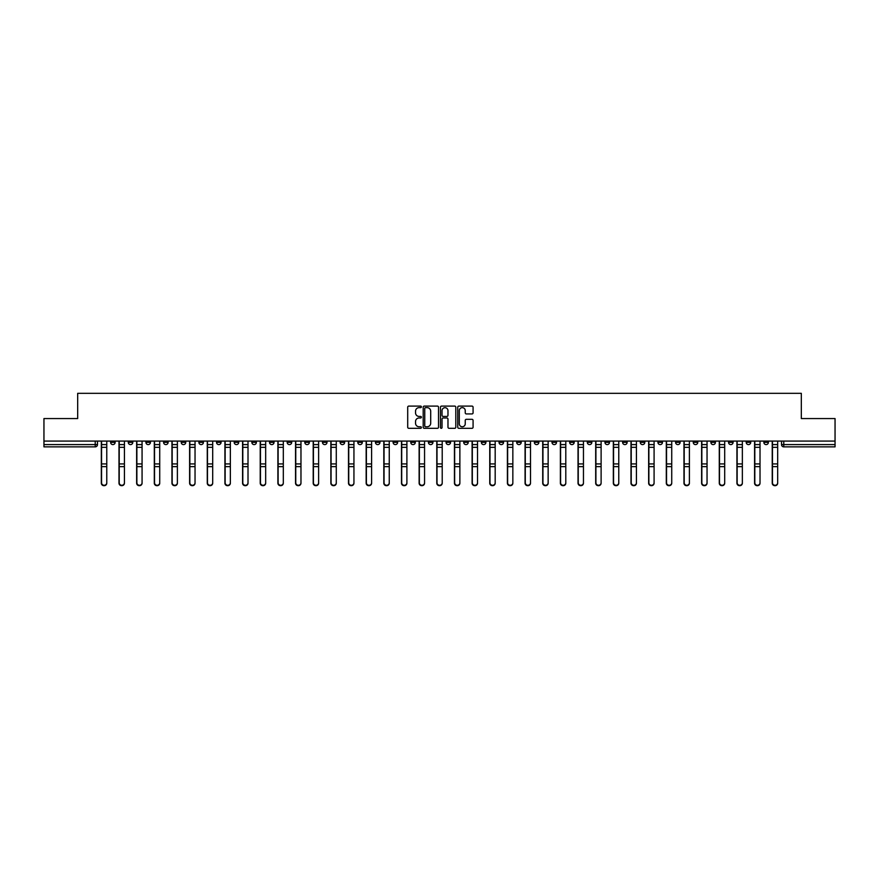 <?xml version="1.0" encoding="UTF-8"?>
<svg xmlns="http://www.w3.org/2000/svg" width="879" height="879" viewBox="0 0 879 879"><rect width="100%" height="100%" fill="white"/><g stroke="black" fill="none" stroke-linecap="round" stroke-linejoin="round"><path stroke-width="1.32" d="M421.393 406.878A0.78 0.78 0 0 0 420.612 406.098L408.812 406.098A1.11 1.11 0 0 0 407.702 407.208L407.702 427.205A1.11 1.11 0 0 0 408.812 428.315L420.612 428.315A0.78 0.78 0 0 0 421.393 427.535A0.78 0.78 0 0 0 420.612 426.754L419.085 426.754A3.56 3.56 0 0 1 415.536 423.206L415.536 421.535A3.56 3.56 0 0 1 419.085 417.986L420.612 417.986A0.78 0.78 0 0 0 421.393 417.206A0.78 0.78 0 0 0 420.612 416.426L419.085 416.426A3.56 3.56 0 0 1 415.536 412.877L415.536 411.207A3.56 3.56 0 0 1 419.085 407.647L420.612 407.647A0.78 0.78 0 0 0 421.393 406.878M693.245 441.082L693.245 442.335L697.772 442.335A2.263 2.263 0 0 1 695.509 444.598A2.263 2.263 0 0 1 693.245 442.335L693.245 441.082M587.304 441.082L587.304 442.335L591.831 442.335A2.263 2.263 0 0 1 589.567 444.598A2.263 2.263 0 0 1 587.304 442.335L587.304 441.082M569.647 441.082L569.647 442.335L574.185 442.335A2.263 2.263 0 0 1 571.921 444.598A2.263 2.263 0 0 1 569.647 442.335L569.647 441.082M463.716 441.082L463.716 442.335L468.243 442.335A2.263 2.263 0 0 1 465.98 444.598A2.263 2.263 0 0 1 463.716 442.335L463.716 441.082M446.06 441.082L446.06 442.335L450.586 442.335A2.263 2.263 0 0 1 448.323 444.598A2.263 2.263 0 0 1 446.06 442.335L446.06 441.082M428.414 441.082L428.414 442.335L432.94 442.335A2.263 2.263 0 0 1 430.677 444.598A2.263 2.263 0 0 1 428.414 442.335L428.414 441.082M393.1 441.082L393.1 442.335L397.627 442.335A2.263 2.263 0 0 1 395.363 444.598A2.263 2.263 0 0 1 393.1 442.335L393.1 441.082M357.786 442.335L357.786 441.082L357.786 442.335A2.263 2.263 0 0 0 360.049 444.598A2.263 2.263 0 0 1 357.786 442.335L362.313 442.335A2.263 2.263 0 0 1 360.049 444.598A2.263 2.263 0 0 0 362.313 442.335L362.313 441.082L362.313 442.335M340.129 442.335L340.129 441.082L340.129 442.335A2.263 2.263 0 0 0 342.392 444.598A2.263 2.263 0 0 1 340.129 442.335L344.656 442.335A2.263 2.263 0 0 1 342.392 444.598M322.472 442.335L322.472 441.082L322.472 442.335A2.263 2.263 0 0 0 324.736 444.598A2.263 2.263 0 0 1 322.472 442.335L326.999 442.335A2.263 2.263 0 0 1 324.736 444.598A2.263 2.263 0 0 0 326.999 442.335L326.999 441.082L326.999 442.335M304.815 441.082L304.815 442.335L309.353 442.335A2.263 2.263 0 0 1 307.079 444.598A2.263 2.263 0 0 1 304.815 442.335L304.815 441.082M287.169 441.082L287.169 442.335L291.696 442.335A2.263 2.263 0 0 1 289.433 444.598A2.263 2.263 0 0 1 287.169 442.335L287.169 441.082M269.512 441.082L269.512 442.335L274.039 442.335A2.263 2.263 0 0 1 271.776 444.598A2.263 2.263 0 0 1 269.512 442.335L269.512 441.082M251.855 442.335L251.855 441.082L251.855 442.335A2.263 2.263 0 0 0 254.119 444.598A2.263 2.263 0 0 1 251.855 442.335L256.382 442.335A2.263 2.263 0 0 1 254.119 444.598M216.542 442.335L216.542 441.082L216.542 442.335A2.263 2.263 0 0 0 218.805 444.598A2.263 2.263 0 0 1 216.542 442.335L221.068 442.335A2.263 2.263 0 0 1 218.805 444.598A2.263 2.263 0 0 0 221.068 442.335L221.068 441.082L221.068 442.335M198.885 442.335L198.885 441.082L198.885 442.335A2.263 2.263 0 0 0 201.148 444.598A2.263 2.263 0 0 1 198.885 442.335L203.412 442.335A2.263 2.263 0 0 1 201.148 444.598A2.263 2.263 0 0 0 203.412 442.335L203.412 441.082L203.412 442.335M181.228 442.335L181.228 441.082L181.228 442.335A2.263 2.263 0 0 0 183.491 444.598A2.263 2.263 0 0 1 181.228 442.335L185.755 442.335A2.263 2.263 0 0 1 183.491 444.598A2.263 2.263 0 0 0 185.755 442.335L185.755 441.082L185.755 442.335M163.582 442.335L163.582 441.082L163.582 442.335A2.263 2.263 0 0 0 165.845 444.598A2.263 2.263 0 0 1 163.582 442.335L168.109 442.335A2.263 2.263 0 0 1 165.845 444.598M145.925 442.335L145.925 441.082L145.925 442.335A2.263 2.263 0 0 0 148.188 444.598A2.263 2.263 0 0 1 145.925 442.335L150.452 442.335A2.263 2.263 0 0 1 148.188 444.598A2.263 2.263 0 0 0 150.452 442.335L150.452 441.082L150.452 442.335M128.268 442.335L128.268 441.082L128.268 442.335A2.263 2.263 0 0 0 130.531 444.598A2.263 2.263 0 0 1 128.268 442.335L132.795 442.335A2.263 2.263 0 0 1 130.531 444.598A2.263 2.263 0 0 0 132.795 442.335L132.795 441.082L132.795 442.335M471.968 413.932A1.11 1.11 0 0 0 473.078 412.822L473.078 407.208A1.11 1.11 0 0 0 471.968 406.098L458.86 406.098A1.11 1.11 0 0 0 457.75 407.208L457.75 427.205A1.11 1.11 0 0 0 458.86 428.315L471.968 428.315A1.11 1.11 0 0 0 473.078 427.205L473.078 420.426A1.11 1.11 0 0 0 471.968 419.316L466.353 419.316A1.11 1.11 0 0 0 465.244 420.426L465.244 423.788A2.967 2.967 0 0 1 462.277 426.754A2.967 2.967 0 0 1 459.299 423.788L459.299 410.625A2.967 2.967 0 0 1 462.277 407.647A2.967 2.967 0 0 1 465.244 410.625L465.244 412.822A1.11 1.11 0 0 0 466.353 413.932L471.968 413.932M43.95 441.082L43.95 418.569L77.682 418.569L77.682 393.331L801.318 393.331L801.318 418.569L835.05 418.569L835.05 441.082L43.95 441.082L43.95 444.598L97.481 444.598L97.481 441.082L97.481 444.598A2.263 2.263 0 0 1 95.218 446.862L43.95 446.862L43.95 444.598M438.533 407.208A1.11 1.11 0 0 0 437.412 406.098L424.304 406.098A1.11 1.11 0 0 0 423.195 407.208L423.195 427.205A1.11 1.11 0 0 0 424.304 428.315L437.412 428.315A1.11 1.11 0 0 0 438.533 427.205L438.533 407.208M441.588 406.098L454.696 406.098A1.11 1.11 0 0 1 455.805 407.208L455.805 427.205A1.11 1.11 0 0 1 454.696 428.315L449.081 428.315A1.11 1.11 0 0 1 447.971 427.205L447.971 419.096A1.11 1.11 0 0 0 446.862 417.986L443.137 417.986A1.11 1.11 0 0 0 442.027 419.096L442.027 427.535A0.78 0.78 0 0 1 441.247 428.315A0.78 0.78 0 0 1 440.467 427.535L440.467 407.208A1.11 1.11 0 0 1 441.588 406.098M781.519 441.082L781.519 444.598L835.05 444.598L835.05 446.862L783.782 446.862A2.263 2.263 0 0 1 781.519 444.598M835.05 441.082L835.05 444.598M768.389 441.082L768.389 442.335A2.263 2.263 0 0 1 766.125 444.598A2.263 2.263 0 0 1 763.862 442.335A2.263 2.263 0 0 0 766.125 444.598M763.862 441.082L763.862 442.335L768.389 442.335M750.732 441.082L750.732 442.335A2.263 2.263 0 0 1 748.468 444.598A2.263 2.263 0 0 1 746.205 442.335L750.732 442.335A2.263 2.263 0 0 1 748.468 444.598M746.205 441.082L746.205 442.335M733.075 441.082L733.075 442.335A2.263 2.263 0 0 1 730.812 444.598A2.263 2.263 0 0 1 728.548 442.335A2.263 2.263 0 0 0 730.812 444.598M728.548 441.082L728.548 442.335L733.075 442.335M715.418 441.082L715.418 442.335A2.263 2.263 0 0 1 713.155 444.598A2.263 2.263 0 0 1 710.891 442.335L715.418 442.335M710.891 441.082L710.891 442.335M697.772 441.082L697.772 442.335A2.263 2.263 0 0 1 695.509 444.598M680.115 441.082L680.115 442.335A2.263 2.263 0 0 1 677.852 444.598A2.263 2.263 0 0 1 675.588 442.335L680.115 442.335M675.588 441.082L675.588 442.335M662.458 441.082L662.458 442.335A2.263 2.263 0 0 1 660.195 444.598A2.263 2.263 0 0 1 657.931 442.335L662.458 442.335M657.931 441.082L657.931 442.335M644.801 441.082L644.801 442.335A2.263 2.263 0 0 1 642.538 444.598A2.263 2.263 0 0 1 640.275 442.335A2.263 2.263 0 0 0 642.538 444.598M640.275 441.082L640.275 442.335L644.801 442.335M627.145 441.082L627.145 442.335A2.263 2.263 0 0 1 624.881 444.598A2.263 2.263 0 0 1 622.618 442.335L627.145 442.335M622.618 441.082L622.618 442.335M609.488 441.082L609.488 442.335A2.263 2.263 0 0 1 607.224 444.598A2.263 2.263 0 0 1 604.961 442.335L609.488 442.335M604.961 441.082L604.961 442.335M591.831 441.082L591.831 442.335M574.185 441.082L574.185 442.335L574.185 441.082M556.528 441.082L556.528 442.335A2.263 2.263 0 0 1 554.264 444.598A2.263 2.263 0 0 1 552.001 442.335L556.528 442.335M552.001 441.082L552.001 442.335M538.871 441.082L538.871 442.335A2.263 2.263 0 0 1 536.608 444.598A2.263 2.263 0 0 1 534.344 442.335L538.871 442.335M534.344 441.082L534.344 442.335M521.214 441.082L521.214 442.335A2.263 2.263 0 0 1 518.951 444.598A2.263 2.263 0 0 1 516.687 442.335L521.214 442.335M516.687 441.082L516.687 442.335M503.557 441.082L503.557 442.335A2.263 2.263 0 0 1 501.294 444.598A2.263 2.263 0 0 1 499.03 442.335L503.557 442.335M499.03 441.082L499.03 442.335M485.9 441.082L485.9 442.335A2.263 2.263 0 0 1 483.637 444.598A2.263 2.263 0 0 1 481.373 442.335L485.9 442.335M481.373 441.082L481.373 442.335M468.243 441.082L468.243 442.335A2.263 2.263 0 0 1 465.98 444.598M450.586 441.082L450.586 442.335M432.94 442.335L432.94 441.082L432.94 442.335A2.263 2.263 0 0 1 430.677 444.598M415.284 441.082L415.284 442.335A2.263 2.263 0 0 1 413.02 444.598A2.263 2.263 0 0 1 410.757 442.335A2.263 2.263 0 0 0 413.02 444.598A2.263 2.263 0 0 0 415.284 442.335L410.757 442.335L410.757 441.082M397.627 442.335L397.627 441.082L397.627 442.335A2.263 2.263 0 0 1 395.363 444.598M379.97 441.082L379.97 442.335A2.263 2.263 0 0 1 377.706 444.598A2.263 2.263 0 0 1 375.443 442.335A2.263 2.263 0 0 0 377.706 444.598M375.443 441.082L375.443 442.335L379.97 442.335M344.656 441.082L344.656 442.335L344.656 441.082M309.353 442.335L309.353 441.082L309.353 442.335A2.263 2.263 0 0 1 307.079 444.598M291.696 442.335L291.696 441.082L291.696 442.335A2.263 2.263 0 0 1 289.433 444.598M274.039 442.335L274.039 441.082L274.039 442.335A2.263 2.263 0 0 1 271.776 444.598M256.382 441.082L256.382 442.335L256.382 441.082M238.725 442.335L238.725 441.082L238.725 442.335A2.263 2.263 0 0 1 236.462 444.598A2.263 2.263 0 0 1 234.199 442.335L238.725 442.335A2.263 2.263 0 0 1 236.462 444.598M234.199 441.082L234.199 442.335M168.109 441.082L168.109 442.335L168.109 441.082M115.138 441.082L115.138 442.335A2.263 2.263 0 0 1 112.875 444.598A2.263 2.263 0 0 1 110.611 442.335A2.263 2.263 0 0 0 112.875 444.598A2.263 2.263 0 0 0 115.138 442.335L115.138 441.082M110.611 441.082L110.611 442.335L115.138 442.335M95.218 441.082L95.218 446.862A2.263 2.263 0 0 0 97.481 444.598M425.535 407.647A0.78 0.78 0 0 0 424.755 408.427L424.755 425.985A0.78 0.78 0 0 0 425.535 426.754L427.139 426.754A3.56 3.56 0 0 0 430.699 423.206L430.699 411.207A3.56 3.56 0 0 0 427.139 407.647L425.535 407.647M447.971 410.68A2.967 2.967 0 0 0 444.994 407.702A2.967 2.967 0 0 0 442.027 410.68L442.027 415.317A1.11 1.11 0 0 0 443.137 416.426L446.862 416.426A1.11 1.11 0 0 0 447.971 415.317L447.971 410.68M101.327 441.082L101.327 483.164A2.604 2.505 180 0 0 104.052 485.669M106.766 482.78L106.766 483.164A2.604 2.505 180 0 1 104.161 485.68A2.604 2.505 180 0 1 101.557 483.164L101.557 482.78A2.604 2.505 0 0 0 104.161 485.285A2.604 2.505 0 0 0 106.766 482.78L106.766 466.65L101.557 466.65L101.557 482.78M101.557 441.082L101.557 466.65M106.766 441.082L106.766 466.65M118.984 441.082L118.984 483.164A2.604 2.505 180 0 0 121.698 485.669M136.641 441.082L136.641 483.164A2.604 2.505 180 0 0 139.354 485.669M124.422 482.78L124.422 483.164A2.604 2.505 180 0 1 121.818 485.68A2.604 2.505 180 0 1 119.214 483.164L119.214 482.78A2.604 2.505 0 0 0 121.818 485.285A2.604 2.505 0 0 0 124.422 482.78L124.422 466.65L119.214 466.65L119.214 482.78M119.214 441.082L119.214 466.65M124.422 441.082L124.422 466.65M142.068 482.78L142.068 483.164A2.604 2.505 180 0 1 139.475 485.68A2.604 2.505 180 0 1 136.871 483.164L136.871 482.78A2.604 2.505 0 0 0 139.475 485.285A2.604 2.505 0 0 0 142.068 482.78L142.068 466.65L136.871 466.65L136.871 482.78M136.871 441.082L136.871 466.65M142.068 441.082L142.068 466.65M154.297 441.082L154.297 483.164A2.604 2.505 180 0 0 157.011 485.669M171.954 441.082L171.954 483.164A2.604 2.505 180 0 0 174.668 485.669M189.611 441.082L189.611 483.164A2.604 2.505 180 0 0 192.325 485.669M159.725 482.78L159.725 483.164A2.604 2.505 180 0 1 157.121 485.68A2.604 2.505 180 0 1 154.528 483.164L154.528 482.78A2.604 2.505 0 0 0 157.121 485.285A2.604 2.505 0 0 0 159.725 482.78L159.725 466.65L154.528 466.65L154.528 482.78M154.528 441.082L154.528 466.65M159.725 441.082L159.725 466.65M177.382 482.78L177.382 483.164A2.604 2.505 180 0 1 174.778 485.68A2.604 2.505 180 0 1 172.174 483.164L172.174 482.78A2.604 2.505 0 0 0 174.778 485.285A2.604 2.505 0 0 0 177.382 482.78L177.382 466.65L172.174 466.65L172.174 482.78M172.174 441.082L172.174 466.65M177.382 441.082L177.382 466.65M195.039 482.78L195.039 483.164A2.604 2.505 180 0 1 192.435 485.68A2.604 2.505 180 0 1 189.831 483.164L189.831 482.78A2.604 2.505 0 0 0 192.435 485.285A2.604 2.505 0 0 0 195.039 482.78L195.039 466.65L189.831 466.65L189.831 482.78M189.831 441.082L189.831 466.65M195.039 441.082L195.039 466.65M212.696 482.78L212.696 483.164A2.604 2.505 180 0 1 210.092 485.68A2.604 2.505 180 0 1 207.488 483.164L207.488 482.78A2.604 2.505 0 0 0 210.092 485.285A2.604 2.505 0 0 0 212.696 482.78L212.696 466.65L207.488 466.65L207.488 482.78M207.488 441.082L207.488 466.65M212.696 441.082L212.696 466.65M230.353 482.78L230.353 483.164A2.604 2.505 180 0 1 227.749 485.68A2.604 2.505 180 0 1 225.145 483.164L225.145 482.78A2.604 2.505 0 0 0 227.749 485.285A2.604 2.505 0 0 0 230.353 482.78L230.353 466.65L225.145 466.65L225.145 482.78M225.145 441.082L225.145 466.65M230.353 441.082L230.353 466.65M248.01 482.78L248.01 483.164A2.604 2.505 180 0 1 245.406 485.68A2.604 2.505 180 0 1 242.802 483.164L242.802 482.78A2.604 2.505 0 0 0 245.406 485.285A2.604 2.505 0 0 0 248.01 482.78L248.01 466.65L242.802 466.65L242.802 482.78M242.802 441.082L242.802 466.65M248.01 441.082L248.01 466.65M265.667 482.78L265.667 483.164A2.604 2.505 180 0 1 263.063 485.68A2.604 2.505 180 0 1 260.459 483.164L260.459 482.78A2.604 2.505 0 0 0 263.063 485.285A2.604 2.505 0 0 0 265.667 482.78L265.667 466.65L260.459 466.65L260.459 482.78M260.459 441.082L260.459 466.65M265.667 441.082L265.667 466.65M283.313 482.78L283.313 483.164A2.604 2.505 180 0 1 280.709 485.68A2.604 2.505 180 0 1 278.116 483.164L278.116 482.78A2.604 2.505 0 0 0 280.709 485.285A2.604 2.505 0 0 0 283.313 482.78L283.313 466.65L278.116 466.65L278.116 482.78M278.116 441.082L278.116 466.65M283.313 441.082L283.313 466.65M300.97 482.78L300.97 483.164A2.604 2.505 180 0 1 298.366 485.68A2.604 2.505 180 0 1 295.762 483.164L295.762 482.78A2.604 2.505 0 0 0 298.366 485.285A2.604 2.505 0 0 0 300.97 482.78L300.97 466.65L295.762 466.65L295.762 482.78M295.762 441.082L295.762 466.65M300.97 441.082L300.97 466.65M318.627 482.78L318.627 483.164A2.604 2.505 180 0 1 316.022 485.68A2.604 2.505 180 0 1 313.418 483.164L313.418 482.78A2.604 2.505 0 0 0 316.022 485.285A2.604 2.505 0 0 0 318.627 482.78L318.627 466.65L313.418 466.65L313.418 482.78M313.418 441.082L313.418 466.65M318.627 441.082L318.627 466.65M336.283 482.78L336.283 483.164A2.604 2.505 180 0 1 333.679 485.68A2.604 2.505 180 0 1 331.075 483.164L331.075 482.78A2.604 2.505 0 0 0 333.679 485.285A2.604 2.505 0 0 0 336.283 482.78L336.283 466.65L331.075 466.65L331.075 482.78M331.075 441.082L331.075 466.65M336.283 441.082L336.283 466.65M353.94 482.78L353.94 483.164A2.604 2.505 180 0 1 351.336 485.68A2.604 2.505 180 0 1 348.732 483.164L348.732 482.78A2.604 2.505 0 0 0 351.336 485.285A2.604 2.505 0 0 0 353.94 482.78L353.94 466.65L348.732 466.65L348.732 482.78M348.732 441.082L348.732 466.65M353.94 441.082L353.94 466.65M371.597 482.78L371.597 483.164A2.604 2.505 180 0 1 368.993 485.68A2.604 2.505 180 0 1 366.389 483.164L366.389 482.78A2.604 2.505 0 0 0 368.993 485.285A2.604 2.505 0 0 0 371.597 482.78L371.597 466.65L366.389 466.65L366.389 482.78M366.389 441.082L366.389 466.65M371.597 441.082L371.597 466.65M389.254 482.78L389.254 483.164A2.604 2.505 180 0 1 386.65 485.68A2.604 2.505 180 0 1 384.046 483.164L384.046 482.78A2.604 2.505 0 0 0 386.65 485.285A2.604 2.505 0 0 0 389.254 482.78L389.254 466.65L384.046 466.65L384.046 482.78M384.046 441.082L384.046 466.65M389.254 441.082L389.254 466.65M406.9 482.78L406.9 483.164A2.604 2.505 180 0 1 404.307 485.68A2.604 2.505 180 0 1 401.703 483.164L401.703 482.78A2.604 2.505 0 0 0 404.307 485.285A2.604 2.505 0 0 0 406.9 482.78L406.9 466.65L401.703 466.65L401.703 482.78M401.703 441.082L401.703 466.65M406.9 441.082L406.9 466.65M424.557 482.78L424.557 483.164A2.604 2.505 180 0 1 421.953 485.68A2.604 2.505 180 0 1 419.36 483.164L419.36 482.78A2.604 2.505 0 0 0 421.953 485.285A2.604 2.505 0 0 0 424.557 482.78L424.557 466.65L419.36 466.65L419.36 482.78M419.36 441.082L419.36 466.65M424.557 441.082L424.557 466.65M442.214 482.78L442.214 483.164A2.604 2.505 180 0 1 439.61 485.68A2.604 2.505 180 0 1 437.006 483.164L437.006 482.78A2.604 2.505 0 0 0 439.61 485.285A2.604 2.505 0 0 0 442.214 482.78L442.214 466.65L437.006 466.65L437.006 482.78M437.006 441.082L437.006 466.65M442.214 441.082L442.214 466.65M459.871 482.78L459.871 483.164A2.604 2.505 180 0 1 457.267 485.68A2.604 2.505 180 0 1 454.663 483.164L454.663 482.78A2.604 2.505 0 0 0 457.267 485.285A2.604 2.505 0 0 0 459.871 482.78L459.871 466.65L454.663 466.65L454.663 482.78M454.663 441.082L454.663 466.65M459.871 441.082L459.871 466.65M477.528 482.78L477.528 483.164A2.604 2.505 180 0 1 474.924 485.68A2.604 2.505 180 0 1 472.32 483.164L472.32 482.78A2.604 2.505 0 0 0 474.924 485.285A2.604 2.505 0 0 0 477.528 482.78L477.528 466.65L472.32 466.65L472.32 482.78M472.32 441.082L472.32 466.65M477.528 441.082L477.528 466.65M207.268 441.082L207.268 483.164A2.604 2.505 180 0 0 209.982 485.669M224.914 441.082L224.914 483.164A2.604 2.505 180 0 0 227.639 485.669M242.571 441.082L242.571 483.164A2.604 2.505 180 0 0 245.285 485.669M260.228 441.082L260.228 483.164A2.604 2.505 180 0 0 262.942 485.669M277.885 441.082L277.885 483.164A2.604 2.505 180 0 0 280.599 485.669M295.542 441.082L295.542 483.164A2.604 2.505 180 0 0 298.256 485.669M313.199 441.082L313.199 483.164A2.604 2.505 180 0 0 315.913 485.669M330.856 441.082L330.856 483.164A2.604 2.505 180 0 0 333.57 485.669M348.502 441.082L348.502 483.164A2.604 2.505 180 0 0 351.226 485.669M366.158 441.082L366.158 483.164A2.604 2.505 180 0 0 368.883 485.669M383.815 441.082L383.815 483.164A2.604 2.505 180 0 0 386.529 485.669M401.472 441.082L401.472 483.164A2.604 2.505 180 0 0 404.186 485.669M419.129 441.082L419.129 483.164A2.604 2.505 180 0 0 421.843 485.669M436.786 441.082L436.786 483.164A2.604 2.505 180 0 0 439.5 485.669M454.443 441.082L454.443 483.164A2.604 2.505 180 0 0 457.157 485.669M472.1 441.082L472.1 483.164A2.604 2.505 180 0 0 474.814 485.669M489.746 441.082L489.746 483.164A2.604 2.505 180 0 0 492.471 485.669M507.403 441.082L507.403 483.164A2.604 2.505 180 0 0 510.117 485.669M525.06 441.082L525.06 483.164A2.604 2.505 180 0 0 527.774 485.669M542.717 441.082L542.717 483.164A2.604 2.505 180 0 0 545.43 485.669M495.185 482.78L495.185 483.164A2.604 2.505 180 0 1 492.581 485.68A2.604 2.505 180 0 1 489.977 483.164L489.977 482.78A2.604 2.505 0 0 0 492.581 485.285A2.604 2.505 0 0 0 495.185 482.78L495.185 466.65L489.977 466.65L489.977 482.78M489.977 441.082L489.977 466.65M495.185 441.082L495.185 466.65M512.842 482.78L512.842 483.164A2.604 2.505 180 0 1 510.238 485.68A2.604 2.505 180 0 1 507.633 483.164L507.633 482.78A2.604 2.505 0 0 0 510.238 485.285A2.604 2.505 0 0 0 512.842 482.78L512.842 466.65L507.633 466.65L507.633 482.78M507.633 441.082L507.633 466.65M512.842 441.082L512.842 466.65M530.498 482.78L530.498 483.164A2.604 2.505 180 0 1 527.894 485.68A2.604 2.505 180 0 1 525.29 483.164L525.29 482.78A2.604 2.505 0 0 0 527.894 485.285A2.604 2.505 0 0 0 530.498 482.78L530.498 466.65L525.29 466.65L525.29 482.78M525.29 441.082L525.29 466.65M530.498 441.082L530.498 466.65M548.144 482.78L548.144 483.164A2.604 2.505 180 0 1 545.551 485.68A2.604 2.505 180 0 1 542.947 483.164L542.947 482.78A2.604 2.505 0 0 0 545.551 485.285A2.604 2.505 0 0 0 548.144 482.78L548.144 466.65L542.947 466.65L542.947 482.78M542.947 441.082L542.947 466.65M548.144 441.082L548.144 466.65M560.373 441.082L560.373 483.164A2.604 2.505 180 0 0 563.087 485.669M565.801 482.78L565.801 483.164A2.604 2.505 180 0 1 563.197 485.68A2.604 2.505 180 0 1 560.593 483.164L560.593 482.78A2.604 2.505 0 0 0 563.197 485.285A2.604 2.505 0 0 0 565.801 482.78L565.801 466.65L560.593 466.65L560.593 482.78M560.593 441.082L560.593 466.65M565.801 441.082L565.801 466.65M578.03 441.082L578.03 483.164A2.604 2.505 180 0 0 580.744 485.669M583.458 482.78L583.458 483.164A2.604 2.505 180 0 1 580.854 485.68A2.604 2.505 180 0 1 578.25 483.164L578.25 482.78A2.604 2.505 0 0 0 580.854 485.285A2.604 2.505 0 0 0 583.458 482.78L583.458 466.65L578.25 466.65L578.25 482.78M578.25 441.082L578.25 466.65M583.458 441.082L583.458 466.65M595.687 441.082L595.687 483.164A2.604 2.505 180 0 0 598.401 485.669M601.115 482.78L601.115 483.164A2.604 2.505 180 0 1 598.511 485.68A2.604 2.505 180 0 1 595.907 483.164L595.907 482.78A2.604 2.505 0 0 0 598.511 485.285A2.604 2.505 0 0 0 601.115 482.78L601.115 466.65L595.907 466.65L595.907 482.78M595.907 441.082L595.907 466.65M601.115 441.082L601.115 466.65M613.333 441.082L613.333 483.164A2.604 2.505 180 0 0 616.058 485.669M618.772 482.78L618.772 483.164A2.604 2.505 180 0 1 616.168 485.68A2.604 2.505 180 0 1 613.564 483.164L613.564 482.78A2.604 2.505 0 0 0 616.168 485.285A2.604 2.505 0 0 0 618.772 482.78L618.772 466.65L613.564 466.65L613.564 482.78M613.564 441.082L613.564 466.65M618.772 441.082L618.772 466.65M630.99 441.082L630.99 483.164A2.604 2.505 180 0 0 633.715 485.669M636.429 482.78L636.429 483.164A2.604 2.505 180 0 1 633.825 485.68A2.604 2.505 180 0 1 631.221 483.164L631.221 482.78A2.604 2.505 0 0 0 633.825 485.285A2.604 2.505 0 0 0 636.429 482.78L636.429 466.65L631.221 466.65L631.221 482.78M631.221 441.082L631.221 466.65M636.429 441.082L636.429 466.65M648.647 441.082L648.647 483.164A2.604 2.505 180 0 0 651.361 485.669M654.086 482.78L654.086 483.164A2.604 2.505 180 0 1 651.482 485.68A2.604 2.505 180 0 1 648.878 483.164L648.878 482.78A2.604 2.505 0 0 0 651.482 485.285A2.604 2.505 0 0 0 654.086 482.78L654.086 466.65L648.878 466.65L648.878 482.78M648.878 441.082L648.878 466.65M654.086 441.082L654.086 466.65M666.304 441.082L666.304 483.164A2.604 2.505 180 0 0 669.018 485.669M671.732 482.78L671.732 483.164A2.604 2.505 180 0 1 669.139 485.68A2.604 2.505 180 0 1 666.535 483.164L666.535 482.78A2.604 2.505 0 0 0 669.139 485.285A2.604 2.505 0 0 0 671.732 482.78L671.732 466.65L666.535 466.65L666.535 482.78M666.535 441.082L666.535 466.65M671.732 441.082L671.732 466.65M683.961 441.082L683.961 483.164A2.604 2.505 180 0 0 686.675 485.669M689.389 482.78L689.389 483.164A2.604 2.505 180 0 1 686.785 485.68A2.604 2.505 180 0 1 684.192 483.164L684.192 482.78A2.604 2.505 0 0 0 686.785 485.285A2.604 2.505 0 0 0 689.389 482.78L689.389 466.65L684.192 466.65L684.192 482.78M684.192 441.082L684.192 466.65M689.389 441.082L689.389 466.65M701.618 441.082L701.618 483.164A2.604 2.505 180 0 0 704.332 485.669M707.046 482.78L707.046 483.164A2.604 2.505 180 0 1 704.442 485.68A2.604 2.505 180 0 1 701.838 483.164L701.838 482.78A2.604 2.505 0 0 0 704.442 485.285A2.604 2.505 0 0 0 707.046 482.78L707.046 466.65L701.838 466.65L701.838 482.78M701.838 441.082L701.838 466.65M707.046 441.082L707.046 466.65M719.275 441.082L719.275 483.164A2.604 2.505 180 0 0 721.989 485.669M724.703 482.78L724.703 483.164A2.604 2.505 180 0 1 722.098 485.68A2.604 2.505 180 0 1 719.494 483.164L719.494 482.78A2.604 2.505 0 0 0 722.098 485.285A2.604 2.505 0 0 0 724.703 482.78L724.703 466.65L719.494 466.65L719.494 482.78M719.494 441.082L719.494 466.65M724.703 441.082L724.703 466.65M736.932 441.082L736.932 483.164A2.604 2.505 180 0 0 739.646 485.669M742.359 482.78L742.359 483.164A2.604 2.505 180 0 1 739.755 485.68A2.604 2.505 180 0 1 737.151 483.164L737.151 482.78A2.604 2.505 0 0 0 739.755 485.285A2.604 2.505 0 0 0 742.359 482.78L742.359 466.65L737.151 466.65L737.151 482.78M737.151 441.082L737.151 466.65M742.359 441.082L742.359 466.65M754.578 441.082L754.578 483.164A2.604 2.505 180 0 0 757.302 485.669M760.016 482.78L760.016 483.164A2.604 2.505 180 0 1 757.412 485.68A2.604 2.505 180 0 1 754.808 483.164L754.808 482.78A2.604 2.505 0 0 0 757.412 485.285A2.604 2.505 0 0 0 760.016 482.78L760.016 466.65L754.808 466.65L754.808 482.78M754.808 441.082L754.808 466.65M760.016 441.082L760.016 466.65M772.234 441.082L772.234 483.164A2.604 2.505 180 0 0 774.948 485.669M777.673 482.78L777.673 483.164A2.604 2.505 180 0 1 775.069 485.68A2.604 2.505 180 0 1 772.465 483.164L772.465 482.78A2.604 2.505 0 0 0 775.069 485.285A2.604 2.505 0 0 0 777.673 482.78L777.673 466.65L772.465 466.65L772.465 482.78M772.465 441.082L772.465 466.65M777.673 441.082L777.673 466.65M783.782 441.082L783.782 446.862M101.327 444.598L106.766 444.598M106.766 463.925L101.557 463.925M106.766 447.323L101.557 447.323M118.984 444.598L124.422 444.598M136.641 444.598L142.068 444.598M124.422 463.925L119.214 463.925M124.422 447.323L119.214 447.323M142.068 463.925L136.871 463.925M142.068 447.323L136.871 447.323M154.297 444.598L159.725 444.598M171.954 444.598L177.382 444.598M189.611 444.598L195.039 444.598M159.725 463.925L154.528 463.925M159.725 447.323L154.528 447.323M177.382 463.925L172.174 463.925M177.382 447.323L172.174 447.323M195.039 463.925L189.831 463.925M195.039 447.323L189.831 447.323M212.696 444.598L207.268 444.598M212.696 463.925L207.488 463.925M212.696 447.323L207.488 447.323M230.353 444.598L224.914 444.598M230.353 463.925L225.145 463.925M230.353 447.323L225.145 447.323M248.01 444.598L242.571 444.598M248.01 463.925L242.802 463.925M248.01 447.323L242.802 447.323M265.667 444.598L260.228 444.598M265.667 463.925L260.459 463.925M265.667 447.323L260.459 447.323M283.313 444.598L277.885 444.598M283.313 463.925L278.116 463.925M283.313 447.323L278.116 447.323M300.97 444.598L295.542 444.598M300.97 463.925L295.762 463.925M300.97 447.323L295.762 447.323M318.627 444.598L313.199 444.598M318.627 463.925L313.418 463.925M318.627 447.323L313.418 447.323M336.283 444.598L330.856 444.598M336.283 463.925L331.075 463.925M336.283 447.323L331.075 447.323M353.94 444.598L348.502 444.598M353.94 463.925L348.732 463.925M353.94 447.323L348.732 447.323M371.597 444.598L366.158 444.598M371.597 463.925L366.389 463.925M371.597 447.323L366.389 447.323M389.254 444.598L383.815 444.598M389.254 463.925L384.046 463.925M389.254 447.323L384.046 447.323M406.9 444.598L401.472 444.598M406.9 463.925L401.703 463.925M406.9 447.323L401.703 447.323M424.557 444.598L419.129 444.598M424.557 463.925L419.36 463.925M424.557 447.323L419.36 447.323M442.214 444.598L436.786 444.598M442.214 463.925L437.006 463.925M442.214 447.323L437.006 447.323M459.871 444.598L454.443 444.598M459.871 463.925L454.663 463.925M459.871 447.323L454.663 447.323M477.528 444.598L472.1 444.598M477.528 463.925L472.32 463.925M477.528 447.323L472.32 447.323M489.746 444.598L495.185 444.598M507.403 444.598L512.842 444.598M525.06 444.598L530.498 444.598M542.717 444.598L548.144 444.598M495.185 463.925L489.977 463.925M495.185 447.323L489.977 447.323M512.842 463.925L507.633 463.925M512.842 447.323L507.633 447.323M530.498 463.925L525.29 463.925M530.498 447.323L525.29 447.323M548.144 463.925L542.947 463.925M548.144 447.323L542.947 447.323M560.373 444.598L565.801 444.598M565.801 463.925L560.593 463.925M565.801 447.323L560.593 447.323M578.03 444.598L583.458 444.598M583.458 463.925L578.25 463.925M583.458 447.323L578.25 447.323M595.687 444.598L601.115 444.598M601.115 463.925L595.907 463.925M601.115 447.323L595.907 447.323M613.333 444.598L618.772 444.598M618.772 463.925L613.564 463.925M618.772 447.323L613.564 447.323M630.99 444.598L636.429 444.598M636.429 463.925L631.221 463.925M636.429 447.323L631.221 447.323M648.647 444.598L654.086 444.598M654.086 463.925L648.878 463.925M654.086 447.323L648.878 447.323M666.304 444.598L671.732 444.598M671.732 463.925L666.535 463.925M671.732 447.323L666.535 447.323M683.961 444.598L689.389 444.598M689.389 463.925L684.192 463.925M689.389 447.323L684.192 447.323M701.618 444.598L707.046 444.598M707.046 463.925L701.838 463.925M707.046 447.323L701.838 447.323M719.275 444.598L724.703 444.598M724.703 463.925L719.494 463.925M724.703 447.323L719.494 447.323M736.932 444.598L742.359 444.598M742.359 463.925L737.151 463.925M742.359 447.323L737.151 447.323M754.578 444.598L760.016 444.598M760.016 463.925L754.808 463.925M760.016 447.323L754.808 447.323M772.234 444.598L777.673 444.598M777.673 463.925L772.465 463.925M777.673 447.323L772.465 447.323"/></g></svg>
